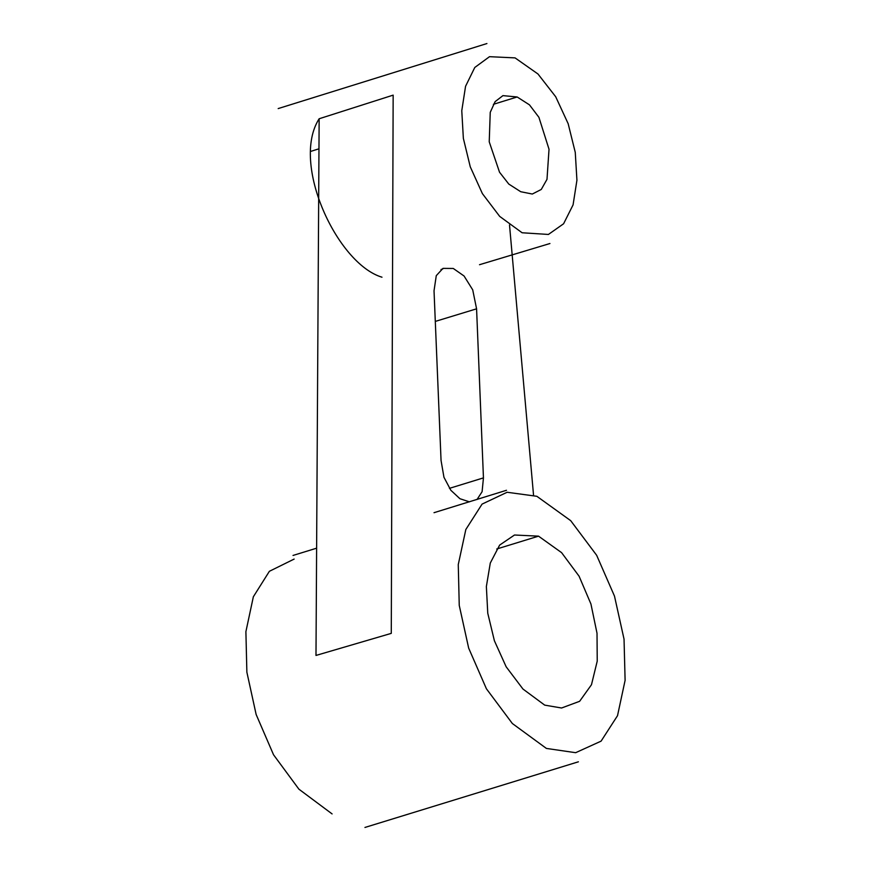 <?xml version="1.0" encoding="UTF-8"?>
<svg xmlns="http://www.w3.org/2000/svg" width="871" height="871" viewBox="0 0 871 871"><rect width="100%" height="100%" fill="white"/><g stroke="black" fill="none" stroke-linecap="round" stroke-linejoin="round"><path stroke-width="1.31" d="M517.156 96.975L502.948 95.625L495.109 101.646L490.242 112.337L489.23 141.81L499.519 172.208L508.784 184.064L520.727 191.718L532.323 194.037L541.272 189.453L546.999 179.328L549.024 149.257L538.909 117.302L529.459 104.847L517.156 96.975L493.4 104.313M536.852 496.296L570.712 520.673L596.657 555.284L614.49 596.123L624.039 639.151L625.106 680.349L617.517 715.69L601.088 741.145L575.644 752.696L546.4 748.429L512.355 723.518L486.41 688.776L468.663 648.1L459.246 605.399L458.266 564.571L465.833 529.503L482.077 504.102L507.118 492.267L536.852 496.296M544.713 705.129L561.577 708.003L579.618 701.307L591.474 684.726L597.234 661.111L597.016 633.261L590.941 604.017L579.084 576.199L561.588 552.639L538.528 536.155L514.5 535.012L499.627 545.104L490.286 563.058L486.366 586.531L487.76 613.206L494.39 640.74L506.16 666.794L522.959 689.037L544.713 705.129M509.513 224.979L533.542 495.196M515.066 57.889L537.973 73.991L555.698 96.746L568.164 123.704L575.263 152.36L576.929 180.243L573.074 204.87L563.591 223.771L548.414 234.451L522.11 232.764L499.704 216.411L482.392 193.623L470.264 166.807L463.361 138.369L461.772 110.726L465.56 86.294L474.782 67.47L489.513 56.68L515.066 57.889M319.145 118.761L315.988 655.438L391.275 633.369L393.159 95.135L319.145 118.761C290.446 163.574 337.284 263.88 381.988 277.207M469.447 501.859L459.921 498.713L450.84 490.275L443.96 477.286L441.053 460.454L434.03 290.783L436.273 275.65L442.98 268.377L453.279 268.464L464.069 276.009L472.713 289.847L476.579 308.824L483.449 477.885L482.099 491.712L477.003 499.529M435.38 321.388L476.579 308.824M449.447 488.348L483.449 477.885M538.528 536.155L496.742 549.002M294.148 559.073L269.379 571.3L253.352 596.777L245.894 631.682L246.874 672.183L256.139 714.481L273.527 754.754L298.895 789.17L332.091 813.917M318.982 148.799L310.359 151.51M578.388 761.809L364.949 827.45M479.518 264.708L549.939 243.521M278.176 108.581L486.922 43.55M442.816 268.921L441.009 269.498M506.487 490.286L434.019 512.692M316.652 548.175L293.026 555.448"/></g></svg>
